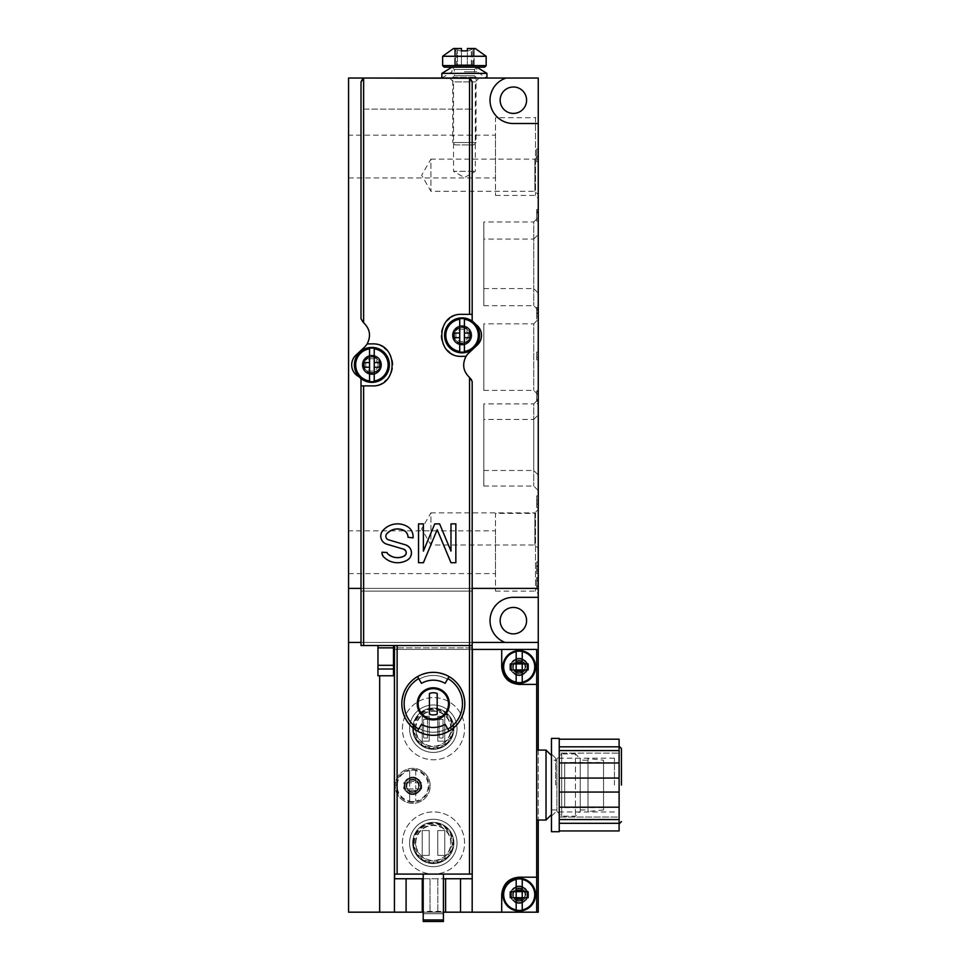 <?xml version="1.0" encoding="UTF-8"?>
<svg xmlns="http://www.w3.org/2000/svg" width="970" height="970" viewBox="0 0 970 970"><rect width="100%" height="100%" fill="white"/><g stroke="black" fill="none" stroke-linecap="round" stroke-linejoin="round"><path stroke-width="0.73" stroke-dasharray="4.85 3.64" d="M412.699 778.073A7.772 7.772 0 0 1 419.44 789.738A7.772 7.772 0 0 1 405.969 789.738A7.772 7.772 0 0 1 412.699 778.073M519.205 886.907A7.772 7.772 0 0 1 525.934 898.572A7.772 7.772 0 0 1 512.475 898.572A7.772 7.772 0 0 1 519.205 886.907M519.205 659.139A7.772 7.772 0 0 1 525.934 670.791A7.772 7.772 0 0 1 512.475 670.791A7.772 7.772 0 0 1 519.205 659.139M538.253 750.089L538.253 820.05M348.57 642.419L538.253 642.419M536.701 912.176L379.67 912.176L536.701 912.176L536.701 649.415L393.505 649.415M348.57 912.176L538.253 912.176L538.253 78.036L348.57 78.036L348.57 912.176M526.589 620.654A13.216 13.216 0 0 0 513.372 607.438A13.216 13.216 0 0 0 500.156 620.654A13.216 13.216 0 0 0 513.372 633.871A13.216 13.216 0 0 0 526.589 620.654M526.589 100.201A13.216 13.216 0 0 0 513.372 86.985A13.216 13.216 0 0 0 500.156 100.201A13.216 13.216 0 0 0 513.372 113.417A13.216 13.216 0 0 0 526.589 100.201M449.631 78.036L479.168 78.036L449.631 78.036L453.511 81.929L475.288 81.929L453.511 81.929L453.511 171.326L475.288 171.326L453.511 171.326L464.4 177.607L475.288 171.326L475.288 81.929L479.168 78.036M462.072 325.641A9.712 9.712 0 0 1 470.486 340.215A9.712 9.712 0 0 1 453.657 340.215A9.712 9.712 0 0 1 462.072 325.641M371.886 355.178A9.712 9.712 0 0 1 380.301 369.752A9.712 9.712 0 0 1 363.471 369.752A9.712 9.712 0 0 1 371.886 355.178M361.01 588.39L472.172 588.39M348.57 588.39L538.253 588.39M361.01 642.419L472.172 642.419M348.57 530.869L348.57 573.622L348.57 530.869L495.5 530.869L495.5 573.622L495.5 530.869M348.57 135.182L348.57 177.934L348.57 135.182L495.5 135.182L495.5 177.934L495.5 135.182M538.253 569.147L538.253 573.622L538.253 566.432L538.253 570.906L538.253 569.147L536.701 569.147L538.253 569.147L536.701 569.147L536.701 566.432L538.253 566.432L538.253 561.957L538.253 566.432L536.701 566.432L536.701 573.622L538.253 573.622L538.253 561.957L538.253 573.622L538.253 564.686L538.253 573.622L536.701 573.622L536.701 570.906L538.253 570.906L536.701 570.906L536.701 569.147L538.253 569.147L536.701 569.147L536.701 570.906L536.701 564.686L538.253 564.686M538.253 580.29L538.253 589.166L538.253 577.514L538.253 589.166L538.253 577.514L538.253 580.29L536.701 580.29L536.701 578.484L536.701 588.196L536.701 586.389L538.253 586.389L536.701 586.389L536.701 589.166L536.701 577.514L536.701 580.29L538.253 580.29M538.253 563.776L538.253 570.76L538.253 563.776L536.701 563.776L536.701 561.957L538.253 561.957L536.701 561.957L536.701 570.76L538.253 570.76M538.253 401.434L538.253 390.74L538.253 401.434L536.701 401.434L536.701 403.653L538.253 403.653L538.253 393.662L538.253 403.617L536.701 403.617L536.701 401.071L538.253 401.071M538.253 503.078L538.253 507.54L538.253 500.35L538.253 504.824L538.253 503.078L536.701 503.078L538.253 503.078L536.701 503.078L536.701 500.35L538.253 500.35L538.253 495.888L538.253 500.35L536.701 500.35L536.701 495.888L538.253 495.888L536.701 495.888L536.701 500.35L538.253 500.35L536.701 500.35L536.701 503.078L538.253 503.078L536.701 503.078L536.701 504.824L538.253 504.824M536.701 308.848L536.701 319.033L536.701 316.305L538.253 316.305L538.253 310.145L538.253 316.305L536.701 316.305L536.701 319.033L538.253 319.033L538.253 307.369L538.253 319.033L536.701 319.033L536.701 307.369L536.701 308.848L538.253 308.848L538.253 307.369L538.253 308.848M538.253 211.23L538.253 221.075L538.253 209.423L538.253 218.226L538.253 211.23L536.701 211.23L536.701 221.075L538.253 221.075L538.253 212.139L538.253 221.075L536.701 221.075L536.701 218.359L538.253 218.359M538.253 357.312L538.253 352.074L538.253 357.312L536.701 357.312L536.701 359.846L538.253 359.846L536.701 359.846L536.701 352.074L538.253 352.074L536.701 352.074L536.701 354.596L538.253 354.596L536.701 354.596L536.701 357.312L538.253 357.312L536.701 357.312L536.701 359.846L538.253 359.846L536.701 359.846L536.701 357.312M538.253 159.08L538.253 148.98L538.253 159.08L536.701 159.08L538.253 159.08M538.253 509.492L538.253 548.353L538.253 509.492L534.882 512.851L534.882 544.995L534.882 512.851L430.922 512.851L430.922 544.995L430.922 512.851L421.647 528.917L430.922 544.995L534.882 544.995L538.253 548.353M538.253 155.782L538.253 194.643L538.253 155.782L534.882 159.141L534.882 191.284L534.882 159.141L430.922 159.141L430.922 191.284L430.922 159.141L421.647 175.218L430.922 191.284L534.882 191.284L538.253 194.643M538.253 510.656L538.253 593.834L538.253 510.656L535.525 513.372L535.525 591.118L535.525 513.372L495.5 513.372L495.5 591.118L495.5 513.372M538.253 114.969L538.253 198.147L538.253 114.969L535.525 117.685L535.525 195.431L535.525 117.685L495.5 117.685L495.5 195.431L495.5 117.685M538.253 399.373L538.253 474.997L538.253 399.373L533.73 403.896L533.73 470.486L533.73 403.896L483.836 403.896L483.836 470.486L483.836 403.896M538.253 234.57L538.253 310.194L538.253 234.57L533.73 239.093L533.73 305.683L533.73 239.093L483.836 239.093L483.836 305.683L483.836 239.093M538.253 414.93L538.253 490.553L538.253 414.93L533.73 419.44L533.73 486.031L533.73 419.44L483.836 419.44L483.836 486.031L483.836 419.44M538.253 217.474L538.253 293.098L538.253 217.474L533.73 221.984L533.73 288.575L533.73 221.984L483.836 221.984L483.836 288.575L483.836 221.984M538.253 319.312L538.253 394.935L538.253 319.312L533.73 323.822L533.73 390.413L533.73 323.822L483.836 323.822L483.836 390.413L483.836 323.822M506.097 78.036A23.316 23.316 0 0 0 513.372 123.517L538.253 123.517M538.253 597.326L513.372 597.326A23.316 23.316 0 0 0 505.006 642.419M371.886 357.069A7.821 7.821 0 0 1 378.664 368.806A7.821 7.821 0 0 1 365.12 368.806A7.821 7.821 0 0 1 371.886 357.069A7.821 7.821 0 0 1 379.719 364.89A7.821 7.821 0 0 1 371.886 372.722A7.821 7.821 0 0 1 364.065 364.89A7.821 7.821 0 0 1 371.886 357.069M462.072 327.533A7.821 7.821 0 0 1 468.837 339.27A7.821 7.821 0 0 1 455.294 339.27A7.821 7.821 0 0 1 462.072 327.533A7.821 7.821 0 0 1 469.892 335.353A7.821 7.821 0 0 1 462.072 343.174A7.821 7.821 0 0 1 454.239 335.353A7.821 7.821 0 0 1 462.072 327.533M519.205 660.812A6.087 6.087 0 0 1 524.479 669.955A6.087 6.087 0 0 1 513.93 669.955A6.087 6.087 0 0 1 519.205 660.812A6.087 6.087 0 0 1 525.291 666.911A6.087 6.087 0 0 1 519.205 672.998A6.087 6.087 0 0 1 513.118 666.911A6.087 6.087 0 0 1 519.205 660.812M519.205 888.593A6.087 6.087 0 0 1 524.479 897.723A6.087 6.087 0 0 1 513.93 897.723A6.087 6.087 0 0 1 519.205 888.593A6.087 6.087 0 0 1 525.291 894.679A6.087 6.087 0 0 1 519.205 900.766A6.087 6.087 0 0 1 513.118 894.679A6.087 6.087 0 0 1 519.205 888.593M412.699 779.759A6.087 6.087 0 0 1 417.973 788.889A6.087 6.087 0 0 1 407.424 788.889A6.087 6.087 0 0 1 412.699 779.759A6.087 6.087 0 0 1 418.797 785.845A6.087 6.087 0 0 1 412.699 791.932A6.087 6.087 0 0 1 406.612 785.845A6.087 6.087 0 0 1 412.699 779.759M536.701 161.808L538.253 161.808L536.701 161.808L536.701 148.98L538.253 148.98L536.701 148.98L536.701 161.808M538.253 221.075L536.701 221.075L536.701 212.139L536.701 218.359M536.701 221.075L536.701 209.423L538.253 209.423L536.701 209.423L536.701 218.226L538.253 218.226M536.701 218.226L536.701 211.23M536.701 310.509L536.701 316.305L536.701 310.145L538.253 310.509L536.701 310.509M536.701 312.861L536.701 310.145L536.701 313.783L538.253 313.783L536.701 313.783L536.701 312.861L538.253 312.861L536.701 312.861M536.701 507.54L538.253 507.54L536.701 507.54L536.701 503.078L536.701 507.54M536.701 504.824L536.701 503.078M536.701 401.071L536.701 400.319L538.253 400.319M536.701 400.319L536.701 393.662L536.701 401.18L538.253 401.18M536.701 401.18L536.701 390.74L536.701 400.198L538.253 400.198M536.701 400.198L536.701 399.3L538.253 399.3M536.701 399.3L536.701 391.71L538.253 391.71L536.701 391.71L536.701 401.434M536.701 580.812L536.701 585.868L536.701 580.812L538.253 580.812L538.253 585.868L538.253 580.812L538.253 585.868L538.253 580.812L536.701 580.812L536.701 585.868L536.701 580.812M536.701 580.23L536.701 586.45L536.701 580.23L538.253 580.23L538.253 586.45L538.253 580.23L538.253 586.45L538.253 580.23L536.701 580.23L536.701 586.45L536.701 580.23M536.701 569.147L536.701 566.432L538.253 566.432L536.701 566.432L536.701 561.957L538.253 561.957L536.701 561.957L536.701 573.622L538.253 573.622L536.701 573.622L536.701 564.686M536.701 570.76L536.701 563.776M536.701 580.29L536.701 589.166L536.701 580.29M536.701 573.622L538.253 573.622M475.736 324.441A13.216 13.216 0 0 0 474.294 323.58A13.216 13.216 0 0 1 477.313 345.005L468.801 352.971A16.32 16.32 0 0 0 470.523 378.227A3.892 3.892 0 0 1 472.172 381.404L472.172 647.863L394.438 647.863L394.438 645.535L472.172 645.535M386.775 533.767C385.187 536.422 385.757 538.435 388.509 539.817L405.424 544.825C412.626 549.165 413.22 554.27 407.218 560.163C398.488 564.443 390.583 563.303 383.514 556.744L381.998 552.245L387.054 552.5M408.043 537.283L413.087 537.865L413.087 536.568C412.929 532.178 410.989 528.808 407.267 526.467C398.064 522.018 389.904 523.412 382.786 530.651C379.306 536.628 380.64 541.127 386.775 544.17L403.581 549.141M450.989 562.733L455.851 562.733L455.851 523.873L450.989 523.873L450.989 551.105L439.616 523.873L434.766 523.873L423.393 551.105L423.393 523.873L418.531 523.873L418.531 562.733L423.393 562.733L437.191 529.693L450.989 562.733M401.822 703.832C403.714 722.941 414.202 733.429 433.287 735.321C452.408 733.417 462.908 722.929 464.788 703.844C462.92 684.759 452.42 674.259 433.323 672.343C414.214 674.223 403.714 684.723 401.822 703.832M449.049 676.563A31.489 31.489 0 0 0 417.561 676.563A31.489 31.489 0 0 1 449.049 676.563L445.121 683.353M417.561 731.101L419.113 728.409L417.561 731.101A31.489 31.489 0 0 0 449.049 731.101A31.489 31.489 0 0 1 417.561 731.101L421.477 724.311M423.199 874.079L443.411 874.079L423.199 874.079L423.199 921.5L443.411 921.5L443.411 913.728L423.199 913.728L443.411 913.728L443.411 911.4L423.199 911.4M427.479 719.376L427.479 738.037L423.587 738.037L423.587 719.376L427.479 719.376L427.479 738.037L423.587 738.037L423.587 719.376L427.479 719.376M443.023 719.376L443.023 738.037L439.131 738.037L439.131 719.376L443.023 719.376L443.023 738.037L439.131 738.037L439.131 719.376L443.023 719.376M472.317 321.179A3.892 3.892 0 0 0 474.294 323.58A3.892 3.892 0 0 1 472.172 320.124L472.172 109.137L361.01 109.137L361.01 81.929A3.892 3.892 0 0 1 364.89 78.036L468.292 78.036A3.892 3.892 0 0 1 472.172 81.929L472.172 109.137L361.01 109.137L361.01 318.839A3.892 3.892 0 0 0 362.647 322.016A16.32 16.32 0 0 1 364.38 347.272L355.869 355.238A13.216 13.216 0 0 0 358.888 376.663A3.892 3.892 0 0 1 361.01 380.131L361.01 645.535L394.438 645.535M474.718 347.442L473.275 348.776M472.172 647.863L472.172 874.079L394.438 874.079L394.438 647.863L472.172 647.863M377.961 645.535L393.505 645.535L377.961 645.535L377.961 675.775M359.021 376.736A3.892 3.892 0 0 1 360.452 378.13M471.008 335.353A8.936 8.936 0 0 0 457.597 327.617A8.936 8.936 0 0 0 457.597 343.101A8.936 8.936 0 0 0 471.008 335.353A8.936 8.936 0 0 0 457.597 327.617A8.936 8.936 0 0 0 457.597 343.101A8.936 8.936 0 0 0 471.008 335.353A8.936 8.936 0 0 0 457.597 327.617A8.936 8.936 0 0 0 457.597 343.101A8.936 8.936 0 0 0 471.008 335.353A8.936 8.936 0 0 0 457.597 327.617A8.936 8.936 0 0 0 457.597 343.101A8.936 8.936 0 0 0 471.008 335.353M472.172 314.365L462.072 314.365A20.988 20.988 0 0 0 449.304 318.693M447.34 320.403A20.988 20.988 0 0 0 441.083 335.377M441.083 335.45A20.988 20.988 0 0 0 447.352 350.328M449.462 352.134A20.988 20.988 0 0 0 462.072 356.342L466.036 356.342M380.834 364.89A8.936 8.936 0 0 0 367.424 357.154A8.936 8.936 0 0 0 367.424 372.638A8.936 8.936 0 0 0 380.834 364.89A8.936 8.936 0 0 0 367.424 357.154A8.936 8.936 0 0 0 367.424 372.638A8.936 8.936 0 0 0 380.834 364.89A8.936 8.936 0 0 0 367.424 357.154A8.936 8.936 0 0 0 367.424 372.638A8.936 8.936 0 0 0 380.834 364.89A8.936 8.936 0 0 0 367.424 357.154A8.936 8.936 0 0 0 367.424 372.638A8.936 8.936 0 0 0 380.834 364.89M361.01 385.878L371.886 385.878A20.988 20.988 0 0 0 384.726 381.501M386.63 379.84A20.988 20.988 0 0 0 392.874 364.878M392.874 364.793A20.988 20.988 0 0 0 386.606 349.928M384.569 348.169A20.988 20.988 0 0 0 371.886 343.901L367.145 343.901M472.172 591.118L361.01 591.118L472.172 591.118M409.595 728.712A23.704 23.704 0 0 1 445.157 708.173A23.704 23.704 0 0 1 445.157 749.24A23.704 23.704 0 0 1 409.595 728.712A23.704 23.704 0 0 1 445.157 708.173A23.704 23.704 0 0 1 445.157 749.24A23.704 23.704 0 0 1 409.595 728.712M409.595 842.978A23.704 23.704 0 0 1 445.157 822.451A23.704 23.704 0 0 1 445.157 863.518A23.704 23.704 0 0 1 409.595 842.978A23.704 23.704 0 0 1 445.157 822.451A23.704 23.704 0 0 1 445.157 863.518A23.704 23.704 0 0 1 409.595 842.978M378.106 364.89A6.22 6.22 0 0 0 368.782 359.506A6.22 6.22 0 0 0 368.782 370.285A6.22 6.22 0 0 0 378.106 364.89M468.292 335.353A6.22 6.22 0 0 0 458.955 329.97A6.22 6.22 0 0 0 458.955 340.737A6.22 6.22 0 0 0 468.292 335.353M443.411 911.4L443.411 874.079M415.815 842.978A17.496 17.496 0 0 1 442.053 827.834A17.496 17.496 0 0 1 442.053 858.135A17.496 17.496 0 0 1 415.815 842.978A17.496 17.496 0 0 1 442.053 827.834A17.496 17.496 0 0 1 442.053 858.135A17.496 17.496 0 0 1 415.815 842.978M412.699 842.978A20.6 20.6 0 0 1 443.605 825.143A20.6 20.6 0 0 1 443.605 860.827A20.6 20.6 0 0 1 412.699 842.978A20.6 20.6 0 0 1 443.605 825.143A20.6 20.6 0 0 1 443.605 860.827A20.6 20.6 0 0 1 412.699 842.978A20.6 20.6 0 0 1 443.605 825.143A20.6 20.6 0 0 1 443.605 860.827A20.6 20.6 0 0 1 412.699 842.978M415.815 728.712A17.496 17.496 0 0 1 442.053 713.556A17.496 17.496 0 0 1 442.053 743.857A17.496 17.496 0 0 1 415.815 728.712A17.496 17.496 0 0 1 442.053 713.556A17.496 17.496 0 0 1 442.053 743.857A17.496 17.496 0 0 1 415.815 728.712M412.699 728.712A20.6 20.6 0 0 1 443.605 710.864A20.6 20.6 0 0 1 443.605 746.548A20.6 20.6 0 0 1 412.699 728.712A20.6 20.6 0 0 1 443.605 710.864A20.6 20.6 0 0 1 443.605 746.548A20.6 20.6 0 0 1 412.699 728.712A20.6 20.6 0 0 1 443.605 710.864A20.6 20.6 0 0 1 443.605 746.548A20.6 20.6 0 0 1 412.699 728.712M449.049 731.101L445.121 724.311M419.113 728.409A28.372 28.372 0 0 0 447.497 728.409A28.372 28.372 0 0 1 419.113 728.409M421.477 683.353L419.113 679.255A28.372 28.372 0 0 1 447.497 679.255A28.372 28.372 0 0 0 419.113 679.255L417.561 676.563M429.419 693.465L429.419 714.211A11.082 11.082 0 0 0 437.191 714.211L437.191 693.465A11.082 11.082 0 0 0 429.419 693.465M393.505 675.775L393.505 647.863L377.961 647.863M393.505 645.535L393.505 647.863M459.731 319.251L459.731 333.025L454.033 333.025M464.4 319.251L464.4 333.025L470.098 333.025M462.072 343.513A8.16 8.16 0 0 1 455.003 331.267A8.16 8.16 0 0 1 469.14 331.267A8.16 8.16 0 0 1 462.072 343.513A8.16 8.16 0 0 1 455.003 331.267A8.16 8.16 0 0 1 469.14 331.267A8.16 8.16 0 0 1 462.072 343.513M462.072 345.065A9.712 9.712 0 0 1 453.657 330.491A9.712 9.712 0 0 1 470.486 330.491A9.712 9.712 0 0 1 462.072 345.065A9.712 9.712 0 0 1 453.657 330.491A9.712 9.712 0 0 1 470.486 330.491A9.712 9.712 0 0 1 462.072 345.065M462.072 342.931A7.566 7.566 0 0 1 455.512 331.57A7.566 7.566 0 0 1 468.619 331.57A7.566 7.566 0 0 1 462.072 342.931M454.033 337.681L459.731 337.681L459.731 351.455M470.098 337.681L464.4 337.681L464.4 351.455M369.558 348.8L369.558 362.562L363.859 362.562M374.226 348.8L374.226 362.562L379.925 362.562M371.886 373.062A8.16 8.16 0 0 1 364.817 360.816A8.16 8.16 0 0 1 378.955 360.816A8.16 8.16 0 0 1 371.886 373.062A8.16 8.16 0 0 1 364.817 360.816A8.16 8.16 0 0 1 378.955 360.816A8.16 8.16 0 0 1 371.886 373.062M371.886 374.614A9.712 9.712 0 0 1 363.471 360.04A9.712 9.712 0 0 1 380.301 360.04A9.712 9.712 0 0 1 371.886 374.614A9.712 9.712 0 0 1 363.471 360.04A9.712 9.712 0 0 1 380.301 360.04A9.712 9.712 0 0 1 371.886 374.614M371.886 372.468A7.566 7.566 0 0 1 365.338 361.107A7.566 7.566 0 0 1 378.445 361.107A7.566 7.566 0 0 1 371.886 372.468M363.859 367.23L369.558 367.23L369.558 380.992M379.925 367.23L374.226 367.23L374.226 380.992M472.172 878.747L472.172 912.176M536.701 820.05L536.701 750.089M472.172 649.415L394.438 649.415L394.438 874.079M423.199 912.176L443.411 912.176M472.366 649.415L472.366 878.747L394.632 878.747L394.632 649.415L394.632 874.079M423.199 878.747L437.809 878.747L437.809 912.176L437.809 878.747L443.411 878.747M430.037 878.747L430.037 912.176L430.037 878.747M421.259 785.845A8.548 8.548 0 0 0 408.431 778.437A8.548 8.548 0 0 0 408.431 793.254A8.548 8.548 0 0 0 421.259 785.845A8.548 8.548 0 0 0 412.699 777.297A8.548 8.548 0 0 0 404.15 785.845A8.548 8.548 0 0 0 412.699 794.394A8.548 8.548 0 0 0 421.259 785.845M527.753 666.911A8.548 8.548 0 0 0 514.924 659.503A8.548 8.548 0 0 0 514.924 674.308A8.548 8.548 0 0 0 527.753 666.911A8.548 8.548 0 0 0 519.205 658.351A8.548 8.548 0 0 0 510.656 666.911A8.548 8.548 0 0 0 519.205 675.46A8.548 8.548 0 0 0 527.753 666.911M527.753 894.679A8.548 8.548 0 0 0 514.924 887.271A8.548 8.548 0 0 0 514.924 902.088A8.548 8.548 0 0 0 527.753 894.679A8.548 8.548 0 0 0 519.205 886.131A8.548 8.548 0 0 0 510.656 894.679A8.548 8.548 0 0 0 519.205 903.228A8.548 8.548 0 0 0 527.753 894.679M379.67 912.176L379.67 675.775M394.438 649.415L394.438 912.176M422.265 878.747L422.265 912.176M445.582 878.747L445.582 912.176M430.195 785.845A17.496 17.496 0 0 0 412.699 768.361A17.496 17.496 0 0 0 395.214 785.845A17.496 17.496 0 0 0 412.699 803.342A17.496 17.496 0 0 0 430.195 785.845M464.594 728.712A31.101 31.101 0 0 0 433.493 697.612A31.101 31.101 0 0 0 402.404 728.712A31.101 31.101 0 0 0 433.493 759.801A31.101 31.101 0 0 0 464.594 728.712M464.594 842.978A31.101 31.101 0 0 0 433.493 811.89A31.101 31.101 0 0 0 402.404 842.978A31.101 31.101 0 0 0 433.493 874.079A31.101 31.101 0 0 0 464.594 842.978M402.404 842.978A31.101 31.101 0 0 1 449.049 816.061A31.101 31.101 0 0 1 449.049 869.908A31.101 31.101 0 0 1 402.404 842.978M437.773 855.419L444.769 855.419L444.769 830.55L437.773 830.55L437.773 855.419L444.769 855.419L444.769 830.55L437.773 830.55L437.773 855.419M422.229 855.419L429.225 855.419L429.225 830.55L422.229 830.55L422.229 855.419L429.225 855.419L429.225 830.55L422.229 830.55L422.229 855.419M402.404 728.712A31.101 31.101 0 0 1 449.049 701.783A31.101 31.101 0 0 1 449.049 755.642A31.101 31.101 0 0 1 402.404 728.712M437.773 741.153L444.769 741.153L444.769 716.272L437.773 716.272L437.773 741.153L444.769 741.153L444.769 716.272L437.773 716.272L437.773 741.153M422.229 741.153L429.225 741.153L429.225 716.272L422.229 716.272L422.229 741.153L429.225 741.153L429.225 716.272L422.229 716.272L422.229 741.153M546.025 820.05L546.025 750.089M551.469 755.533L551.469 814.606L551.469 755.533M551.469 760.189L551.469 809.95L551.469 760.189L556.913 760.189L556.913 809.95L556.913 760.189M556.913 758.746L556.913 811.393L556.913 758.746L561.678 753.969L561.678 816.17L561.678 753.969L575.465 753.969L575.465 816.17L575.465 753.969L580.23 758.746L580.23 811.393L580.23 758.746M580.23 760.189L580.23 809.95L580.23 760.189L588.002 760.189L588.002 809.95L588.002 760.189M588.002 758.637L588.002 811.502L588.002 758.637L603.546 760.189L603.546 809.95L603.546 760.189M603.546 762.529L603.546 807.61L603.546 762.529L564.686 762.529L564.686 807.61L564.686 762.529M536.701 877.195L519.205 877.195A17.496 17.496 0 0 0 507.516 881.669M506.946 882.203A17.496 17.496 0 0 0 501.708 894.679L501.708 912.176M501.708 649.415L501.708 666.911A17.496 17.496 0 0 0 506.958 679.4M508.062 680.382A17.496 17.496 0 0 0 519.205 684.396L536.701 684.396M412.699 768.361A17.496 17.496 0 0 0 397.554 794.588A17.496 17.496 0 0 0 427.855 794.588A17.496 17.496 0 0 0 412.699 768.361M516.173 879.451L516.173 890.23M522.236 879.451L522.236 890.23M528.116 897.711L522.236 897.711L522.236 909.921M510.293 897.711L516.173 897.711L516.173 909.921M516.173 891.648L510.293 891.648M519.205 903.446A8.766 8.766 0 0 1 511.614 890.302A8.766 8.766 0 0 1 526.795 890.302A8.766 8.766 0 0 1 519.205 903.446M519.205 901.251A6.572 6.572 0 0 1 513.518 891.394A6.572 6.572 0 0 1 524.891 891.394A6.572 6.572 0 0 1 519.205 901.251A6.572 6.572 0 0 1 513.518 891.394A6.572 6.572 0 0 1 524.891 891.394A6.572 6.572 0 0 1 519.205 901.251M519.205 902.452A7.772 7.772 0 0 1 512.475 890.787A7.772 7.772 0 0 1 525.934 890.787A7.772 7.772 0 0 1 519.205 902.452A7.772 7.772 0 0 1 512.475 890.787A7.772 7.772 0 0 1 525.934 890.787A7.772 7.772 0 0 1 519.205 902.452M519.205 900.548A5.868 5.868 0 0 1 514.124 891.745A5.868 5.868 0 0 1 524.285 891.745A5.868 5.868 0 0 1 519.205 900.548M528.116 891.648L522.236 891.648M516.173 651.67L516.173 662.449M522.236 651.67L522.236 662.449M528.116 669.943L522.236 669.943L522.236 682.14M510.293 669.943L516.173 669.943L516.173 682.14M516.173 663.88L510.293 663.88M519.205 675.678A8.766 8.766 0 0 1 511.614 662.522A8.766 8.766 0 0 1 526.795 662.522A8.766 8.766 0 0 1 519.205 675.678M519.205 673.471A6.572 6.572 0 0 1 513.518 663.625A6.572 6.572 0 0 1 524.891 663.625A6.572 6.572 0 0 1 519.205 673.471A6.572 6.572 0 0 1 513.518 663.625A6.572 6.572 0 0 1 524.891 663.625A6.572 6.572 0 0 1 519.205 673.471M519.205 674.683A7.772 7.772 0 0 1 512.475 663.019A7.772 7.772 0 0 1 525.934 663.019A7.772 7.772 0 0 1 519.205 674.683A7.772 7.772 0 0 1 512.475 663.019A7.772 7.772 0 0 1 525.934 663.019A7.772 7.772 0 0 1 519.205 674.683M519.205 672.768A5.868 5.868 0 0 1 514.124 663.977A5.868 5.868 0 0 1 524.285 663.977A5.868 5.868 0 0 1 519.205 672.768M528.116 663.88L522.236 663.88M415.73 770.616L415.73 770.374A15.762 15.762 0 0 0 409.667 770.374L409.667 781.396L415.73 781.396L415.73 782.814L415.73 770.616A15.532 15.532 0 0 1 415.73 801.087L415.73 788.877L415.73 801.087M415.73 770.374L415.73 781.396M415.73 790.307L409.667 790.307L409.667 801.317A15.762 15.762 0 0 0 415.73 801.317M409.667 781.396L409.667 801.087A15.532 15.532 0 0 1 409.667 770.616L409.667 782.814L403.799 782.814A32.786 22.14 90 0 0 403.799 788.877L409.667 788.877L403.799 788.877M421.611 782.814L415.73 782.814L415.73 788.877L421.611 788.877A32.786 22.14 -90 0 0 421.611 782.814L403.799 782.814M412.699 802.178A16.32 16.32 0 0 1 398.561 777.685A16.32 16.32 0 0 1 426.836 777.685A16.32 16.32 0 0 1 412.699 802.178M412.699 794.612A8.766 8.766 0 0 1 405.108 781.468A8.766 8.766 0 0 1 420.301 781.468A8.766 8.766 0 0 1 412.699 794.612M412.699 792.417A6.572 6.572 0 0 1 407.012 782.56A6.572 6.572 0 0 1 418.397 782.56A6.572 6.572 0 0 1 412.699 792.417A6.572 6.572 0 0 1 407.012 782.56A6.572 6.572 0 0 1 418.397 782.56A6.572 6.572 0 0 1 412.699 792.417M412.699 793.618A7.772 7.772 0 0 1 405.969 781.965A7.772 7.772 0 0 1 419.44 781.965A7.772 7.772 0 0 1 412.699 793.618A7.772 7.772 0 0 1 405.969 781.965A7.772 7.772 0 0 1 419.44 781.965A7.772 7.772 0 0 1 412.699 793.618M412.699 791.714A5.868 5.868 0 0 1 407.618 782.911A5.868 5.868 0 0 1 417.779 782.911A5.868 5.868 0 0 1 412.699 791.714M421.611 788.877L409.667 788.877L409.667 790.307M551.469 738.425L551.469 831.714M559.241 831.714L559.241 738.425M551.469 785.069L551.469 753.969L551.469 785.069M555.677 785.069L555.677 758.188L555.677 785.069M614.434 785.069L614.434 758.188L614.434 785.069M559.241 823.312L559.241 830.938L559.241 823.312L619.102 823.312L619.102 817.031L559.241 817.031L559.241 823.312L559.241 817.031L559.241 819.553L559.241 817.031L619.102 817.031L619.102 819.553L619.102 739.201M559.241 807.185L559.241 792.041L559.241 807.185L619.102 807.185M559.241 778.098L559.241 762.953L559.241 778.098L619.102 778.098L559.241 778.098M559.241 753.108L559.241 762.953L559.241 746.827L559.241 753.108L619.102 753.108L559.241 753.108M559.241 746.827L559.241 739.201L559.241 746.827L619.102 746.827L619.102 746.197L619.102 746.827M559.241 792.041L619.102 792.066M559.241 762.953L619.102 762.953M619.102 830.938L619.102 823.312M464.4 71.816L476.84 71.816L464.4 71.816M455.124 144.894L473.675 144.894L455.124 144.894L452.735 142.517L476.064 142.517L452.735 142.517L452.735 77.309L476.064 77.309L452.735 77.309L454.287 75.757L474.5 75.757L454.287 75.757L454.287 69.488L474.5 69.488L454.287 69.488L451.959 67.16L476.84 67.16L476.84 71.816L486.94 78.036L441.859 78.036L486.94 78.036M441.859 73.38L486.94 73.38M472.244 64.82L474.112 64.82L471.311 64.82L474.112 64.82L472.244 64.82L472.244 51.543L475.288 48.5L473.821 48.5L473.433 49.931C471.905 51.956 471.905 51.956 473.433 49.931C471.905 51.956 471.905 51.956 473.433 49.931L473.821 48.5L467.358 48.5L467.358 64.82L467.358 51.24L473.821 48.5L467.358 51.24L467.358 64.82L467.358 50.852L461.441 50.852L461.441 48.5L461.441 51.24L461.441 48.5L454.978 48.5L457.488 49.931L454.978 48.5L455.366 49.931L454.978 48.5L453.511 48.5L456.555 51.543L456.555 64.82L455.366 64.82L456.555 64.82M461.441 64.82L461.441 51.24L457.488 49.931L461.441 51.24L461.441 64.82L461.441 50.852L461.441 64.82L457.488 64.82L471.311 64.82L461.441 64.82M457.488 64.82L454.687 64.82L457.488 64.82L457.488 49.931L457.488 64.82M455.366 49.931C456.894 51.956 456.894 51.956 455.366 49.931C456.894 51.956 456.894 51.956 455.366 49.931L455.366 64.82L455.366 49.931M442.635 56.272L486.164 56.272M444.187 67.16L484.612 67.16M441.859 78.036L451.959 71.816L451.959 67.16L476.84 67.16L474.5 69.488L474.5 75.757L476.064 77.309L476.064 142.517L473.675 144.894M536.701 213.109L538.253 213.109M536.701 565.643L538.253 565.643M415.39 728.712A17.909 17.909 0 0 1 442.259 713.205A17.909 17.909 0 0 1 442.259 744.22A17.909 17.909 0 0 1 415.39 728.712M414.263 842.978A19.048 19.048 0 0 1 442.829 826.488A19.048 19.048 0 0 1 442.829 859.481A19.048 19.048 0 0 1 414.263 842.978M413.487 842.978A19.824 19.824 0 0 1 443.217 825.822A19.824 19.824 0 0 1 443.217 860.147A19.824 19.824 0 0 1 413.487 842.978M413.014 842.978A20.285 20.285 0 0 1 443.448 825.409A20.285 20.285 0 0 1 443.448 860.56A20.285 20.285 0 0 1 413.014 842.978M413.378 842.978A19.921 19.921 0 0 1 443.266 825.725A19.921 19.921 0 0 1 443.266 860.244A19.921 19.921 0 0 1 413.378 842.978M415.39 842.978A17.909 17.909 0 0 1 442.259 827.471A17.909 17.909 0 0 1 442.259 858.498A17.909 17.909 0 0 1 415.39 842.978M414.263 728.712A19.048 19.048 0 0 1 442.829 712.21A19.048 19.048 0 0 1 442.829 745.202A19.048 19.048 0 0 1 414.263 728.712M413.487 728.712A19.824 19.824 0 0 1 443.217 711.543A19.824 19.824 0 0 1 443.217 745.881A19.824 19.824 0 0 1 413.487 728.712M413.014 728.712A20.285 20.285 0 0 1 443.448 711.143A20.285 20.285 0 0 1 443.448 746.282A20.285 20.285 0 0 1 413.014 728.712M413.378 728.712A19.921 19.921 0 0 1 443.266 711.446A19.921 19.921 0 0 1 443.266 745.966A19.921 19.921 0 0 1 413.378 728.712M393.505 669.009L377.961 669.009M393.505 665.323L377.961 665.323M559.241 778.073L619.102 778.098M471.311 64.82L471.311 49.931L471.311 64.82M473.433 64.82L473.433 49.931L473.433 64.82M442.635 65.608L486.164 65.608M483.836 390.413L533.73 390.413L538.253 394.935M483.836 288.575L533.73 288.575L538.253 293.098M483.836 486.031L533.73 486.031L538.253 490.553M483.836 305.683L533.73 305.683L538.253 310.194M483.836 470.486L533.73 470.486L538.253 474.997M348.57 177.934L495.5 177.934M495.5 195.431L535.525 195.431L538.253 198.147M348.57 573.622L495.5 573.622M495.5 591.118L535.525 591.118L538.253 593.834M536.701 209.423L538.253 209.423M536.701 212.139L538.253 212.139M536.701 307.369L538.253 307.369L536.701 307.369M536.701 310.145L538.253 310.145L536.701 310.145M536.701 393.662L538.253 393.662M536.701 390.74L538.253 390.74M536.701 588.196L538.253 588.196L536.701 588.196M536.701 578.484L538.253 578.484L536.701 578.484M536.701 585.868L538.253 585.868L536.701 585.868M536.701 586.45L538.253 586.45L536.701 586.45M536.701 589.166L538.253 589.166L536.701 589.166M536.701 577.514L538.253 577.514L536.701 577.514M536.701 561.957L538.253 561.957M551.469 809.95L556.913 809.95M556.913 811.393L561.678 816.17L575.465 816.17L580.23 811.393M580.23 809.95L588.002 809.95M603.546 809.95L588.002 811.502M564.686 807.61L603.546 807.61M614.434 758.188L555.677 758.188L551.469 753.969M614.434 811.951L555.677 811.951L551.469 816.17M559.241 750.586L619.102 750.586M559.241 819.553L619.102 819.553M454.687 64.82L454.687 48.742L454.687 64.82M474.112 64.82L474.112 48.742L474.112 64.82"/><path stroke-width="1.45" d="M472.172 588.39L538.253 588.39L538.253 750.089M538.253 820.05L538.253 912.176L536.701 912.176L536.701 877.195L519.205 877.195C508.729 878.092 502.896 883.925 501.708 894.679L501.708 912.176L443.411 912.176M506.097 78.036A23.316 23.316 0 0 0 513.372 123.517L538.253 123.517L538.253 78.036L348.57 78.036L348.57 912.176L423.199 912.176M348.57 588.39L361.01 588.39M538.253 123.517L538.253 588.39M538.253 597.326L513.372 597.326A23.316 23.316 0 0 0 505.006 642.419L472.172 642.419M348.57 642.419L361.01 642.419M538.253 642.419L505.006 642.419M513.372 113.417A13.216 13.216 0 0 0 524.818 93.593A13.216 13.216 0 0 0 501.926 93.593A13.216 13.216 0 0 0 513.372 113.417M513.372 633.871A13.216 13.216 0 0 0 524.818 614.046A13.216 13.216 0 0 0 501.926 614.046A13.216 13.216 0 0 0 513.372 633.871M359.021 376.736A3.892 3.892 0 0 0 358.888 376.663A13.216 13.216 0 0 1 355.869 355.238L364.38 347.272A16.32 16.32 0 0 0 367.145 343.901L371.886 343.901C398.815 342.277 398.876 387.466 371.886 385.878L361.01 385.878L361.01 380.131A3.892 3.892 0 0 0 360.452 378.13M361.01 385.878L361.01 645.535L472.172 645.535L472.172 874.079L423.199 874.079L423.199 921.5L443.411 921.5L443.411 919.948L423.199 919.948M472.317 321.179A3.892 3.892 0 0 1 472.172 320.124L472.172 314.365L462.072 314.365C435.093 312.764 435.142 357.978 462.072 356.342L466.036 356.342C461.999 364.32 463.175 371.364 469.553 377.475L472.172 381.404L472.172 645.535M469.553 314.365L469.553 78.255L364.89 78.036L363.629 78.255L361.01 81.929L361.01 318.839L363.629 322.767L363.629 78.255M367.145 343.901C371.183 335.923 370.007 328.878 363.629 322.767M387.515 553.615L387.054 552.5A1.552 1.552 0 0 0 387.515 553.615A14.38 14.38 0 0 0 404.26 556.016C398.161 558.756 392.571 557.956 387.515 553.615M403.581 549.141C406.818 551.142 407.048 553.433 404.26 556.016A3.734 3.734 0 0 0 403.581 549.141L386.775 544.17A8.39 8.39 0 0 1 382.786 530.651A19.436 19.436 0 0 1 407.267 526.467A11.664 11.664 0 0 1 413.087 536.568L413.087 537.865L408.043 537.283A7.772 7.772 0 0 0 403.471 530.202C406.357 531.681 407.873 534.034 408.043 537.283M386.775 533.767C391.565 529.002 397.13 527.813 403.471 530.202A14.38 14.38 0 0 0 386.775 533.767A3.734 3.734 0 0 0 388.509 539.817L405.424 544.825A8.39 8.39 0 0 1 407.218 560.163A19.436 19.436 0 0 1 383.514 556.744A5.444 5.444 0 0 1 381.998 552.985L381.998 552.245L387.054 552.5M417.561 676.563A31.489 31.489 0 0 1 449.049 676.563L445.121 683.353A23.644 23.644 0 0 0 421.477 683.353L417.561 676.563A31.489 31.489 0 0 0 401.822 703.832A31.489 31.489 0 0 1 417.561 676.563M418.725 729.076L421.477 724.311A23.644 23.644 0 0 0 445.121 724.311L449.049 731.101A31.489 31.489 0 0 1 401.822 703.832A31.489 31.489 0 0 0 417.561 731.101L418.725 729.076A29.148 29.148 0 0 1 418.725 678.588M394.438 645.535L394.438 874.079L423.199 874.079M473.275 348.776L468.801 352.971A16.32 16.32 0 0 0 466.036 356.342M472.172 314.365L472.172 81.929L469.553 78.255M475.736 324.441A13.216 13.216 0 0 1 477.313 345.005L474.718 347.442M449.304 318.693A20.988 20.988 0 0 0 447.34 320.403M447.352 350.328A20.988 20.988 0 0 0 449.462 352.134M384.726 381.501A20.988 20.988 0 0 0 386.63 379.84M386.606 349.928A20.988 20.988 0 0 0 384.569 348.169M443.411 874.079L443.411 919.948M418.143 703.832A15.156 15.156 0 0 1 440.889 690.701A15.156 15.156 0 0 1 440.889 716.963A15.156 15.156 0 0 1 418.143 703.832A15.156 15.156 0 0 1 440.889 690.701A15.156 15.156 0 0 1 440.889 716.963A15.156 15.156 0 0 1 418.143 703.832A15.156 15.156 0 0 1 440.889 690.701A15.156 15.156 0 0 1 440.889 716.963A15.156 15.156 0 0 1 418.143 703.832M429.419 714.211A11.082 11.082 0 0 0 437.191 714.211L437.191 693.465A11.082 11.082 0 0 0 429.419 693.465L429.419 714.211M449.049 676.563A31.489 31.489 0 0 1 449.049 731.101A31.489 31.489 0 0 0 449.049 676.563M393.505 645.535L393.505 647.863L377.961 647.863L377.961 675.775L393.505 675.775L393.505 669.009L377.961 669.009M393.505 647.863L393.505 669.009M377.961 647.863L377.961 645.535M437.191 529.693L450.989 562.733L455.851 562.733L455.851 523.873L450.989 523.873L450.989 551.105L439.616 523.873L434.766 523.873L423.393 551.105L423.393 523.873L418.531 523.873L418.531 562.733L423.393 562.733L437.191 529.693M459.731 337.681L454.033 337.681L454.033 333.025L459.731 333.025L459.731 351.455A16.272 16.272 0 0 1 459.731 319.251L459.731 333.025M470.098 333.025L464.4 333.025L464.4 319.251A16.272 16.272 0 0 1 464.4 351.455L464.4 337.681L470.098 337.681L470.098 333.025M459.731 318.706L459.731 318.706A16.805 16.805 0 0 1 464.4 318.706L464.4 318.706M462.072 352.85A17.496 17.496 0 0 1 446.915 326.611A17.496 17.496 0 0 1 477.216 326.611A17.496 17.496 0 0 1 462.072 352.85M459.731 352.001L459.731 352.001A16.805 16.805 0 0 0 464.4 352.001L464.4 352.001M464.4 333.025L464.4 337.681M369.558 367.23L363.859 367.23L363.859 362.562L369.558 362.562L369.558 380.992A16.272 16.272 0 0 1 369.558 348.8L369.558 362.562M379.925 362.562L374.226 362.562L374.226 348.8A16.272 16.272 0 0 1 374.226 380.992L374.226 367.23L379.925 367.23L379.925 362.562M369.558 348.242L369.558 348.242A16.805 16.805 0 0 1 374.226 348.242L374.226 348.242M371.886 382.386A17.496 17.496 0 0 1 356.742 356.148A17.496 17.496 0 0 1 387.042 356.148A17.496 17.496 0 0 1 371.886 382.386M369.558 381.537L369.558 381.537A16.805 16.805 0 0 0 374.226 381.537L374.226 381.537M374.226 362.562L374.226 367.23M536.701 684.396L536.701 649.415L501.708 649.415L501.708 666.911C502.909 677.678 508.741 683.498 519.205 684.396L536.701 684.396L536.701 877.195M501.708 649.415L472.366 649.415L472.172 912.176M536.701 750.089L536.701 820.05L546.025 820.05L546.025 750.089L536.701 750.089M393.505 649.415L394.438 649.415M501.708 912.176L536.701 912.176M394.632 874.079L394.632 878.747M394.438 874.079L394.438 878.747L423.199 878.747M443.411 878.747L472.172 878.747M379.67 912.176L379.67 675.775M394.438 878.747L394.438 912.176M406.09 878.747L406.09 912.176M422.265 878.747L422.265 912.176M445.582 878.747L445.582 912.176M460.507 878.747L460.507 912.176M551.469 755.533L546.025 750.089M506.958 679.4A17.496 17.496 0 0 0 508.062 680.382M522.236 879.208L522.236 879.208A15.762 15.762 0 0 0 516.173 879.208L516.173 891.648L510.293 891.648A32.786 22.14 90 0 0 510.293 897.711L516.173 897.711L516.173 910.151A15.762 15.762 0 0 0 522.236 910.151L522.236 910.151M516.173 890.23L522.236 890.23L522.236 891.648L522.236 879.451A15.532 15.532 0 0 1 522.236 909.921L522.236 897.711L516.173 897.711L516.173 890.23M522.236 899.141L516.173 899.141M516.173 910.151L516.173 909.921A15.532 15.532 0 0 1 516.173 879.451L516.173 879.208M528.116 891.648L522.236 891.648L522.236 897.711L528.116 897.711A32.786 22.14 -90 0 0 528.116 891.648M519.205 911A16.32 16.32 0 0 1 505.067 886.519A16.32 16.32 0 0 1 533.342 886.519A16.32 16.32 0 0 1 519.205 911M522.236 891.648L516.173 891.648M522.236 651.44L522.236 651.44A15.762 15.762 0 0 0 516.173 651.44L516.173 663.88L510.293 663.88A32.786 22.14 90 0 0 510.293 669.943L516.173 669.943L516.173 682.383A15.762 15.762 0 0 0 522.236 682.383L522.236 682.383M516.173 662.449L522.236 662.449L522.236 663.88L522.236 651.67A15.532 15.532 0 0 1 522.236 682.14L522.236 669.943L516.173 669.943L516.173 662.449M522.236 671.361L516.173 671.361M516.173 682.383L516.173 682.14A15.532 15.532 0 0 1 516.173 651.67L516.173 651.44M528.116 663.88L522.236 663.88L522.236 669.943L528.116 669.943A32.786 22.14 -90 0 0 528.116 663.88M519.205 683.232A16.32 16.32 0 0 1 505.067 658.739A16.32 16.32 0 0 1 533.342 658.739A16.32 16.32 0 0 1 519.205 683.232M522.236 663.88L516.173 663.88M551.469 785.069L551.469 738.425L559.241 738.425L559.241 831.714L551.469 831.714L551.469 785.069M559.241 823.312L619.102 823.312L619.102 830.938L559.241 830.938M559.241 807.185L619.102 807.185L619.102 823.312M619.102 778.098L619.102 807.185M559.241 762.953L619.102 762.953L619.102 778.073L559.241 778.073M559.241 746.827L619.102 746.827L619.102 762.953M559.241 739.201L619.102 739.201L619.102 746.827M621.43 785.069L621.43 748.537L621.43 785.069M451.959 67.16L476.84 67.16L451.959 67.16L441.859 73.38L441.859 78.036M476.84 67.16L486.94 73.38L441.859 73.38M442.635 56.272L453.511 48.5L461.441 48.5L461.441 50.852L467.358 50.852L467.358 48.5L475.288 48.5L486.164 56.272L442.635 56.272L442.635 65.608L444.187 67.16L484.612 67.16L486.164 65.608L442.635 65.608M486.164 56.272L486.164 65.608M363.629 645.535L363.629 385.878M469.553 645.535L469.553 377.475M417.258 703.832A16.041 16.041 0 0 1 441.326 689.937A16.041 16.041 0 0 1 441.326 717.727A16.041 16.041 0 0 1 417.258 703.832M447.885 678.588A29.148 29.148 0 0 1 447.885 729.076M469.492 645.535L469.492 874.079M397.118 645.535L397.118 874.079M393.505 665.323L377.961 665.323M551.469 814.606L546.025 820.05M559.241 819.553L619.102 819.553M559.241 792.066L619.102 792.066M559.241 750.586L619.102 750.586M619.102 823.942L621.43 821.602M619.102 746.197L621.43 748.537M486.94 73.38L486.94 78.036"/></g></svg>
